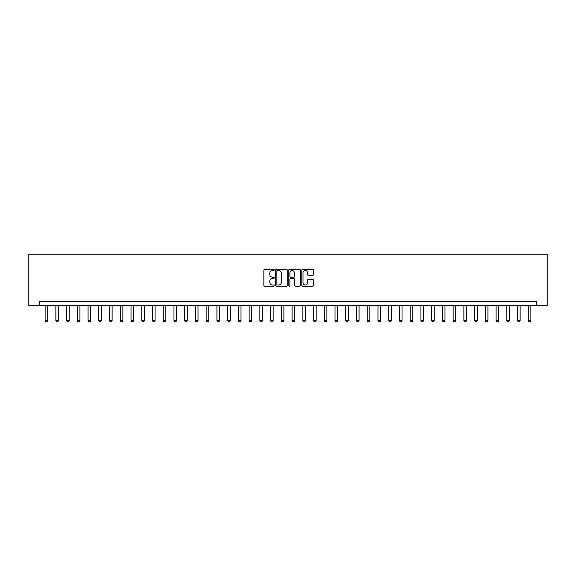 <?xml version="1.0" encoding="UTF-8"?>
<svg xmlns="http://www.w3.org/2000/svg" width="576" height="576" viewBox="0 0 576 576"><rect width="100%" height="100%" fill="white"/><g stroke="black" fill="none" stroke-linecap="round" stroke-linejoin="round"><path stroke-width="0.86" d="M274.255 269.935A0.59 0.59 0 0 0 273.665 269.345L264.708 269.345A0.842 0.842 0 0 0 263.866 270.187L263.866 285.365A0.842 0.842 0 0 0 264.708 286.207L273.665 286.207A0.59 0.59 0 0 0 274.255 285.617A0.59 0.59 0 0 0 273.665 285.026L272.506 285.026A2.7 2.7 0 0 1 269.806 282.334L269.806 281.066A2.7 2.7 0 0 1 272.506 278.366L273.665 278.366A0.59 0.59 0 0 0 274.255 277.776A0.59 0.59 0 0 0 273.665 277.186L272.506 277.186A2.7 2.7 0 0 1 269.806 274.493L269.806 273.226A2.7 2.7 0 0 1 272.506 270.526L273.665 270.526A0.59 0.59 0 0 0 274.255 269.935M312.638 275.292A0.842 0.842 0 0 0 313.481 274.45L313.481 270.187A0.842 0.842 0 0 0 312.638 269.345L302.695 269.345A0.842 0.842 0 0 0 301.846 270.187L301.846 285.365A0.842 0.842 0 0 0 302.695 286.207L312.638 286.207A0.842 0.842 0 0 0 313.481 285.365L313.481 280.224A0.842 0.842 0 0 0 312.638 279.382L308.383 279.382A0.842 0.842 0 0 0 307.541 280.224L307.541 282.773A2.254 2.254 0 0 1 305.287 285.026A2.254 2.254 0 0 1 303.026 282.773L303.026 272.779A2.254 2.254 0 0 1 305.287 270.526A2.254 2.254 0 0 1 307.541 272.779L307.541 274.45A0.842 0.842 0 0 0 308.383 275.292L312.638 275.292M536.465 305.698L547.2 305.698L547.2 254.153L28.8 254.153L28.8 305.698L536.465 305.698L536.465 301.399L39.535 301.399L39.535 305.698M287.266 270.187A0.842 0.842 0 0 0 286.416 269.345L276.473 269.345A0.842 0.842 0 0 0 275.623 270.187L275.623 285.365A0.842 0.842 0 0 0 276.473 286.207L286.416 286.207A0.842 0.842 0 0 0 287.266 285.365L287.266 270.187M289.584 269.345L299.527 269.345A0.842 0.842 0 0 1 300.377 270.187L300.377 285.365A0.842 0.842 0 0 1 299.527 286.207L295.272 286.207A0.842 0.842 0 0 1 294.43 285.365L294.43 279.209A0.842 0.842 0 0 0 293.587 278.366L290.765 278.366A0.842 0.842 0 0 0 289.915 279.209L289.915 285.617A0.59 0.59 0 0 1 289.325 286.207A0.59 0.59 0 0 1 288.734 285.617L288.734 270.187A0.842 0.842 0 0 1 289.584 269.345M277.394 270.526A0.59 0.59 0 0 0 276.804 271.116L276.804 284.436A0.59 0.59 0 0 0 277.394 285.026L278.618 285.026A2.7 2.7 0 0 0 281.318 282.334L281.318 273.226A2.7 2.7 0 0 0 278.618 270.526L277.394 270.526M294.43 272.822A2.254 2.254 0 0 0 292.176 270.569A2.254 2.254 0 0 0 289.915 272.822L289.915 276.343A0.842 0.842 0 0 0 290.765 277.186L293.587 277.186A0.842 0.842 0 0 0 294.43 276.343L294.43 272.822M45.122 305.698L45.122 320.724L47.7 320.724L47.7 305.698M47.7 320.724L47.052 321.847L45.763 321.847L45.122 320.724M55.858 305.698L55.858 320.724L58.435 320.724L58.435 305.698M58.435 320.724L57.794 321.847L56.506 321.847L55.858 320.724M66.593 305.698L66.593 320.724L69.17 320.724L69.17 305.698M69.17 320.724L68.53 321.847L67.241 321.847L66.593 320.724M77.335 305.698L77.335 320.724L79.913 320.724L79.913 305.698M79.913 320.724L79.265 321.847L77.976 321.847L77.335 320.724M88.07 305.698L88.07 320.724L90.648 320.724L90.648 305.698M90.648 320.724L90 321.847L88.711 321.847L88.07 320.724M98.806 305.698L98.806 320.724L101.383 320.724L101.383 305.698M101.383 320.724L100.742 321.847L99.454 321.847L98.806 320.724M109.548 305.698L109.548 320.724L112.118 320.724L112.118 305.698M112.118 320.724L111.478 321.847L110.189 321.847L109.548 320.724M120.283 305.698L120.283 320.724L122.861 320.724L122.861 305.698M122.861 320.724L122.213 321.847L120.924 321.847L120.283 320.724M131.018 305.698L131.018 320.724L133.596 320.724L133.596 305.698M133.596 320.724L132.955 321.847L131.666 321.847L131.018 320.724M141.754 305.698L141.754 320.724L144.331 320.724L144.331 305.698M144.331 320.724L143.69 321.847L142.402 321.847L141.754 320.724M152.496 305.698L152.496 320.724L155.074 320.724L155.074 305.698M155.074 320.724L154.426 321.847L153.137 321.847L152.496 320.724M163.231 305.698L163.231 320.724L165.809 320.724L165.809 305.698M165.809 320.724L165.168 321.847L163.879 321.847L163.231 320.724M173.966 305.698L173.966 320.724L176.544 320.724L176.544 305.698M176.544 320.724L175.903 321.847L174.614 321.847L173.966 320.724M184.709 305.698L184.709 320.724L187.286 320.724L187.286 305.698M187.286 320.724L186.638 321.847L185.35 321.847L184.709 320.724M195.444 305.698L195.444 320.724L198.022 320.724L198.022 305.698M198.022 320.724L197.374 321.847L196.085 321.847L195.444 320.724M206.179 305.698L206.179 320.724L208.757 320.724L208.757 305.698M208.757 320.724L208.116 321.847L206.827 321.847L206.179 320.724M216.922 305.698L216.922 320.724L219.499 320.724L219.499 305.698M219.499 320.724L218.851 321.847L217.562 321.847L216.922 320.724M227.657 305.698L227.657 320.724L230.234 320.724L230.234 305.698M230.234 320.724L229.586 321.847L228.298 321.847L227.657 320.724M238.392 305.698L238.392 320.724L240.97 320.724L240.97 305.698M240.97 320.724L240.329 321.847L239.04 321.847L238.392 320.724M249.127 305.698L249.127 320.724L251.705 320.724L251.705 305.698M251.705 320.724L251.064 321.847L249.775 321.847L249.127 320.724M259.87 305.698L259.87 320.724L262.447 320.724L262.447 305.698M262.447 320.724L261.799 321.847L260.51 321.847L259.87 320.724M270.605 305.698L270.605 320.724L273.182 320.724L273.182 305.698M273.182 320.724L272.542 321.847L271.253 321.847L270.605 320.724M281.34 305.698L281.34 320.724L283.918 320.724L283.918 305.698M283.918 320.724L283.277 321.847L281.988 321.847L281.34 320.724M292.082 305.698L292.082 320.724L294.66 320.724L294.66 305.698M294.66 320.724L294.012 321.847L292.723 321.847L292.082 320.724M302.818 305.698L302.818 320.724L305.395 320.724L305.395 305.698M305.395 320.724L304.747 321.847L303.458 321.847L302.818 320.724M313.553 305.698L313.553 320.724L316.13 320.724L316.13 305.698M316.13 320.724L315.49 321.847L314.201 321.847L313.553 320.724M324.295 305.698L324.295 320.724L326.873 320.724L326.873 305.698M326.873 320.724L326.225 321.847L324.936 321.847L324.295 320.724M335.03 305.698L335.03 320.724L337.608 320.724L337.608 305.698M337.608 320.724L336.96 321.847L335.671 321.847L335.03 320.724M345.766 305.698L345.766 320.724L348.343 320.724L348.343 305.698M348.343 320.724L347.702 321.847L346.414 321.847L345.766 320.724M356.501 305.698L356.501 320.724L359.078 320.724L359.078 305.698M359.078 320.724L358.438 321.847L357.149 321.847L356.501 320.724M367.243 305.698L367.243 320.724L369.821 320.724L369.821 305.698M369.821 320.724L369.173 321.847L367.884 321.847L367.243 320.724M377.978 305.698L377.978 320.724L380.556 320.724L380.556 305.698M380.556 320.724L379.915 321.847L378.626 321.847L377.978 320.724M388.714 305.698L388.714 320.724L391.291 320.724L391.291 305.698M391.291 320.724L390.65 321.847L389.362 321.847L388.714 320.724M399.456 305.698L399.456 320.724L402.034 320.724L402.034 305.698M402.034 320.724L401.386 321.847L400.097 321.847L399.456 320.724M410.191 305.698L410.191 320.724L412.769 320.724L412.769 305.698M412.769 320.724L412.121 321.847L410.832 321.847L410.191 320.724M420.926 305.698L420.926 320.724L423.504 320.724L423.504 305.698M423.504 320.724L422.863 321.847L421.574 321.847L420.926 320.724M431.669 305.698L431.669 320.724L434.246 320.724L434.246 305.698M434.246 320.724L433.598 321.847L432.31 321.847L431.669 320.724M442.404 305.698L442.404 320.724L444.982 320.724L444.982 305.698M444.982 320.724L444.334 321.847L443.045 321.847L442.404 320.724M453.139 305.698L453.139 320.724L455.717 320.724L455.717 305.698M455.717 320.724L455.076 321.847L453.787 321.847L453.139 320.724M463.882 305.698L463.882 320.724L466.452 320.724L466.452 305.698M466.452 320.724L465.811 321.847L464.522 321.847L463.882 320.724M474.617 305.698L474.617 320.724L477.194 320.724L477.194 305.698M477.194 320.724L476.546 321.847L475.258 321.847L474.617 320.724M485.352 305.698L485.352 320.724L487.93 320.724L487.93 305.698M487.93 320.724L487.289 321.847L486 321.847L485.352 320.724M496.087 305.698L496.087 320.724L498.665 320.724L498.665 305.698M498.665 320.724L498.024 321.847L496.735 321.847L496.087 320.724M506.83 305.698L506.83 320.724L509.407 320.724L509.407 305.698M509.407 320.724L508.759 321.847L507.47 321.847L506.83 320.724M517.565 305.698L517.565 320.724L520.142 320.724L520.142 305.698M520.142 320.724L519.494 321.847L518.206 321.847L517.565 320.724M528.3 305.698L528.3 320.724L530.878 320.724L530.878 305.698M530.878 320.724L530.237 321.847L528.948 321.847L528.3 320.724"/></g></svg>
